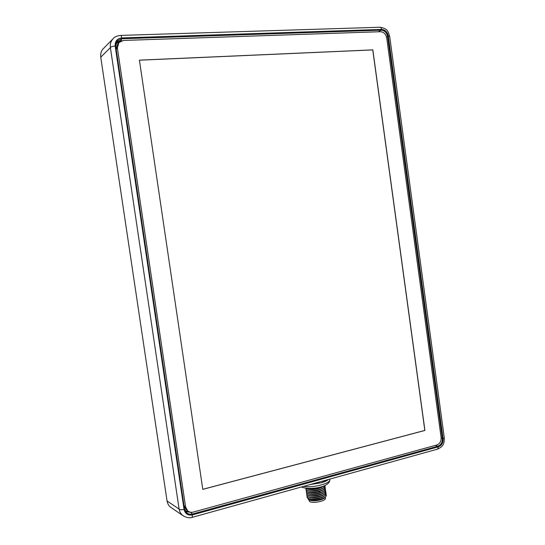 <?xml version="1.0" encoding="UTF-8"?>
<svg xmlns="http://www.w3.org/2000/svg" width="545" height="545" viewBox="0 0 545 545"><rect width="100%" height="100%" fill="white"/><g stroke="black" fill="none" stroke-linecap="round" stroke-linejoin="round"><path stroke-width="0.82" d="M171.239 507.647L170.796 507.341C168.943 506.148 167.697 504.03 167.056 500.984L100.743 57.171C100.444 53.212 101.384 50.297 103.564 48.437L112.91 38.927M184.047 509.391C185.171 513.833 187.977 515.665 192.46 514.896L438.432 446.805C441.743 445.469 443.289 442.772 443.085 438.711L388.299 36.052C387.393 31.937 385.138 29.73 381.534 29.43L121.719 37.932C117.114 38.559 114.927 41.263 115.159 46.046L184.047 509.391C181.512 509.957 179.87 509.848 179.107 509.057C179.571 511.864 180.872 514.078 183.004 515.686L170.796 507.341M183.004 515.693L183.488 516.013M122.087 38.048C117.345 38.695 115.09 41.481 115.336 46.407L184.108 508.996C185.266 513.567 188.161 515.461 192.773 514.671L438.16 446.757C441.566 445.381 443.167 442.601 442.949 438.412L388.251 36.372C387.318 32.128 384.988 29.859 381.282 29.546L122.087 38.048L122.046 38.743L117.12 41.148L115.744 46.468M328.574 479.437L317.394 482.543M121.719 37.932C121.399 36.086 121.017 35.248 120.574 35.411C116.957 35.888 114.545 36.917 113.333 38.491C110.921 40.923 109.94 43.968 110.397 47.613L179.107 509.057L167.056 500.984M325.508 480.268L325.576 480.751L327.743 479.668M316.379 482.829L316.441 483.292L321.134 482.829L325.576 480.751M316.441 483.292L312.953 483.776M328.54 479.443C327.089 480.71 324.622 481.834 321.134 482.829L310.125 484.566M324.929 485.479L325.004 485.765C325.89 488.933 310.623 492.312 306.774 490.193L305.847 489.233L306.106 488.497M324.875 486.637L325.229 487.353C326.121 490.541 310.854 493.92 306.998 491.788L306.072 490.82L306.331 490.084M325.099 488.225L325.454 488.94C325.433 490.275 323.669 491.529 320.16 492.687C314.608 494.192 310.296 494.424 307.23 493.382L306.297 492.407L306.549 491.672M322.599 486.821L322.115 487.148C317.428 489.362 312.837 490.091 308.341 489.349L308.048 489.253M322.817 488.429L322.32 488.763C317.646 490.963 313.068 491.692 308.593 490.95L308.293 490.854M323.028 490.037L319.493 491.685C315.228 492.891 311.672 493.177 308.838 492.551L308.538 492.455M323.451 486.079C319.983 488.702 309.41 490.112 306.542 488.599L305.977 488.252M305.868 489.342L307.475 490.595C312.666 491.461 317.933 490.629 323.28 488.116L325.004 485.806M306.092 490.929L307.727 492.196C310.997 492.925 315.071 492.605 319.956 491.243L323.485 489.73L325.229 487.394M305.827 488.231L307.223 488.988C312.428 489.853 317.715 489.022 323.076 486.501L323.914 485.908M306.317 492.517L307.973 493.797C313.143 494.662 318.375 493.845 323.689 491.345L325.454 488.981M323.24 491.644L322.735 491.978C318.089 494.172 313.538 494.894 309.083 494.151L308.783 494.056M323.444 493.252L322.94 493.593C318.314 495.773 313.777 496.495 309.335 495.752L309.022 495.65M323.846 494.717L323.144 495.201C318.532 497.381 314.009 498.096 309.58 497.353L309.274 497.258M306.774 495.691L308.477 497.006C313.613 497.871 318.818 497.06 324.091 494.574L325.903 492.155M306.542 494.104L308.232 495.405C313.382 496.27 318.6 495.453 323.887 492.953L325.678 490.568M325.331 489.812L325.678 490.527C326.571 493.75 311.311 497.149 307.455 494.976L306.528 493.995L306.774 493.259M325.556 491.399L325.903 492.115C326.802 495.357 311.542 498.757 307.68 496.57L306.753 495.582L306.992 494.846M323.866 496.468L323.349 496.808C318.757 498.982 314.247 499.697 309.826 498.954L309.512 498.852M324.037 498.103L317.224 500.508L323.989 498.13L325.719 496.665M306.998 497.278L308.729 498.607C313.852 499.472 319.036 498.661 324.295 496.182L326.135 493.743M326.353 495.276L326.244 495.936L326.012 494.567M326.244 495.936L325.883 496.461C323.601 499.411 311.433 501.291 308.47 499.418L307.666 498.178M324.922 497.653L324.922 497.653C323.9 498.695 321.938 499.54 319.016 500.194C321.959 499.506 323.968 498.6 325.052 497.49L325.331 497.115M319.016 500.194L318.116 500.351M325.787 492.98L326.128 493.702C327.027 496.965 311.774 500.371 307.911 498.164L306.978 497.169L307.216 496.434M317.224 500.508C313.634 500.957 310.997 500.787 309.308 500.003L308.811 499.649M325.276 497.204L325.426 498.287C326.176 500.95 313.014 503.696 309.642 501.564L308.674 499.581M323.151 495.194L324.084 494.574M388.251 36.372L387.604 36.515C386.732 32.564 384.566 30.445 381.105 30.159L381.282 29.546M438.16 446.757L437.833 446.219C441.014 444.938 442.499 442.349 442.302 438.446L442.949 438.412M184.469 508.805L186.485 512.654C188.195 514.139 190.212 514.596 192.535 514.017L192.773 514.671M435.237 445.422L437.833 446.219L192.535 514.017L190.491 512.252L185.681 511.755M378.244 31.787L381.105 30.159L122.046 38.743L120.527 40.746L116.344 42.381M139.411 60.148L202.788 489.362L424.916 430.448L372.834 49.874L139.411 60.148M386.712 37.871C385.86 34.042 383.762 31.985 380.41 31.712L123.477 40.446L118.885 42.571L117.386 47.994L185.579 506.932L187.705 510.883C189.347 512.205 191.241 512.6 193.393 512.062L436.777 444.999C439.856 443.766 441.307 441.252 441.109 437.471L386.712 37.871M116.133 48.961L117.672 44.043L118.633 42.878M186.349 509.779L184.087 506.121M202.781 489.315L424.828 430.427L372.76 49.915L139.418 60.195M192.46 514.896L192.14 517.375M438.432 446.805L437.628 449.114L327.593 479.709M443.085 438.711L444.298 438.003C444.1 442.329 444.604 445.885 437.635 449.107M388.299 36.052L389.668 36.311L444.298 438.003M381.534 29.43C381.241 27.829 380.683 27.1 379.865 27.25L379.858 27.25C388.694 28.694 387.999 32.175 389.675 36.311M120.574 35.411L379.858 27.25M115.159 46.046C112.515 46.25 110.928 46.768 110.397 47.613L100.743 57.171M329.848 479.511L329.861 479.607C330.985 483.415 312.632 488.204 303.694 486.351M319.956 491.243L319.493 491.685L320.16 492.687M184.108 508.996L184.483 508.764L115.765 46.495L115.336 46.407M386.562 37.087L387.604 36.515L442.302 438.446L441.164 438.119M120.486 41.27L120.527 40.746L121.862 40.698M185.116 510.822L189.394 511.891M120.397 41.325L115.921 43.532M117.386 47.994L116.201 49.425M185.579 506.932L184.026 505.678M318.573 482.216L192.201 517.355C189.612 518.268 186.547 517.716 183.004 515.686M329.786 479.096L329.861 479.607C330.004 487.721 308.729 490.173 301.862 487.114L301.562 486.944M322.115 487.148L323.076 486.501M308.341 489.349L307.23 488.994M322.32 488.763L323.28 488.116M308.593 490.95L307.475 490.595M322.524 490.371L323.478 489.73M307.973 493.797L309.083 494.151M323.682 491.345L322.735 491.978M307.727 492.196L308.838 492.551M322.94 493.593L323.887 492.953M309.335 495.752L308.232 495.405M309.58 497.353L308.477 497.006M323.349 496.808L324.295 496.182M309.826 498.954L308.729 498.607M323.553 498.423L323.989 498.13M325.515 496.911L325.883 496.461M309.07 499.86L308.232 499.274M186.485 512.654L184.483 508.764L115.765 46.495L116.868 41.475M187.705 510.883L186.118 509.595"/></g></svg>
